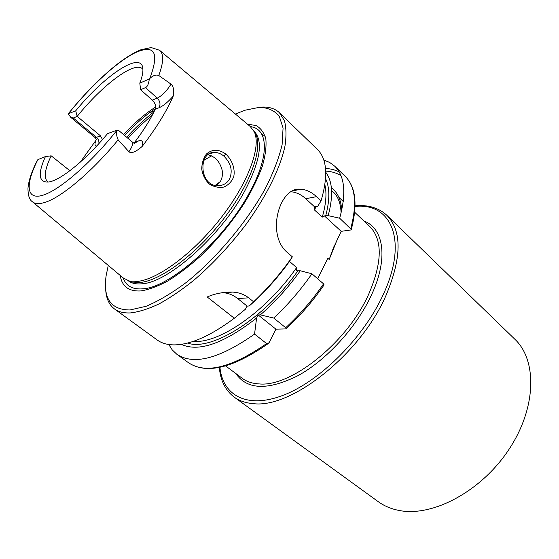<?xml version="1.0" encoding="UTF-8"?>
<svg xmlns="http://www.w3.org/2000/svg" width="559" height="559" viewBox="0 0 559 559"><rect width="100%" height="100%" fill="white"/><g stroke="black" fill="none" stroke-linecap="round" stroke-linejoin="round"><path stroke-width="0.84" d="M398.986 510.437C391.083 508.907 384.173 505.986 378.261 501.689L234.207 397.128C239.245 400.796 245.457 402.948 252.822 403.577C290.407 409.167 360.059 354.881 385.822 295.872C401.809 257.902 402.166 231.056 386.891 215.327L514.769 339.152C537.22 360.094 536.724 407.721 508.802 449.653C481.075 491.675 432.163 517.285 398.986 510.437M323.78 160.014L329.705 162.466L334.729 166.205C344.798 176.05 346.447 193.393 339.676 218.227L351.304 229.435L350.675 229.994L341.2 231.335L333.066 248.797L329.202 259.474L337.692 238.42M329.202 259.474L327.847 258.272L317.68 278.766M285.439 328.93L275.901 329.153L269.249 342.36L268.096 343.638L266.622 343.575L254.555 334.114L256.588 318.043L258.174 314.962L260.354 314.871L273.721 318.05L285.705 327.728L286.194 328.636L285.439 328.93M45.419 156.562C37.712 173.744 38.606 182.241 48.088 182.052C59.52 181.158 85.338 160.566 107.545 133.643L116.754 130.247L118.836 130.589L132.19 141.937C133.391 143.432 132.301 146.696 128.919 151.741L118.166 139.841C116.691 136.62 116.202 133.538 116.698 130.603C90.558 163.549 58.751 190.78 42.4 195.377C25.91 200.108 25.386 184.107 37.872 159.629L45.419 156.562L51.176 155.828L69.889 170.726M37.872 159.629L36.37 162.278C31.388 172.326 28.586 181.046 27.964 188.46C28.034 195.545 29.487 199.954 32.317 201.673C34.693 203.811 38.487 204.175 43.7 202.756C59.869 198.669 91.376 172.591 118.166 139.841M68.345 114.008L70.839 117.411L73.285 118.026L77.191 116.384L75.71 110.822L68.415 113.715C90.404 86.317 117.069 61.665 135.313 52.7C154.766 44.014 159.588 52.616 149.784 78.498C153.131 75.416 156.129 74.417 158.784 75.5L170.991 84.116C166.931 90.81 162.362 95.491 157.275 98.153L145.515 87.623C147.478 86.68 148.736 83.808 149.288 79.015L139.813 83.109L140.575 89.706L145.515 87.623M142.901 69.295L142.377 68.743C134.3 60.819 102.087 85.331 77.191 116.384L100.48 135.851L96.469 137.332L73.285 118.026M158.784 75.5C163.682 62.189 163.92 53.769 159.497 50.247L151.189 47.557L141.05 49.702C133.685 52.707 125.558 57.675 116.684 64.606C100.585 77.47 84.723 93.514 69.099 112.736L68.415 113.715M116.698 130.603L116.754 130.247M149.288 79.015L149.784 78.498M152.286 100.131C155.248 103.149 156.24 106.168 155.248 109.187L159.084 107.733C160.713 104.358 160.112 101.165 157.275 98.153L152.286 100.131L140.575 89.706M159.846 50.541L250.229 126.502L254.331 131.91C261.381 146.689 248.21 182.933 220.917 217.954C193.694 253.003 157.827 279.528 137.409 281.408L129.136 280.974L123.106 277.865L32.667 201.967M80.286 162.138L95.959 140.33C94.464 144.005 94.709 145.892 96.693 145.99M159.084 107.733C163.249 105.979 167.966 102.094 173.227 96.092C174.24 90.278 173.5 86.282 170.991 84.116M173.227 96.092C166.687 111.178 156.331 127.962 142.154 146.451C143.516 141.658 142.286 139.82 138.471 140.938L134.705 142.21L133.964 143.041M128.919 151.741C131.288 153.774 135.697 152.006 142.154 146.451M225.857 154.088C218.828 149.064 212.371 149.022 206.481 153.97C203.462 158.022 201.883 163.067 201.736 169.091C202.665 174.96 205.146 179.921 209.192 183.967C213.929 186.923 218.821 187.95 223.852 187.062C228.61 184.917 231.929 181.409 233.795 176.553C235.283 168.448 232.034 159.916 225.857 154.088L223.921 156.143C231.112 163.319 232.956 171.005 229.442 179.215C226.933 183.331 223.237 185.504 218.359 185.735C199.137 186.587 197.886 151.601 214.502 152.397C217.779 152.432 220.924 153.683 223.921 156.143M216.571 185.63L220.449 181.347C222.328 177.944 222.88 174.163 222.105 169.992C219.785 161.523 215.096 156.457 208.039 154.794M211.533 155.835L203.937 160.3M275.901 329.153L258.174 314.962M247.085 306.087L245.464 309.183L234.305 318.246L207.2 296.99C214.873 293.601 223.355 291.966 232.649 292.084C238.833 292.455 244.171 294.376 248.678 297.828L253.604 301.804L249.244 305.962L247.085 306.087L237.701 298.576C233.536 295.264 228.952 293.328 223.949 292.755L222.391 292.637M323.989 285.041L323.563 283.86L311.915 273.77L300.274 270.766L296.549 270.815L296.612 267.579L289.471 261.43C277.488 278.137 264.079 292.972 249.244 305.962M234.305 318.246C210.631 335.861 190.612 344.749 174.24 344.896C167.323 344.868 161.656 343.24 157.24 340.019L114.518 308.973C108.998 304.781 106.042 298.157 105.665 289.094M300.274 270.766C288.437 287.34 275.126 302.035 260.354 314.871M256.588 318.043C223.789 343.596 198.669 352.366 181.235 344.344M311.915 273.77C300.679 289.981 287.948 304.746 273.721 318.05M258.272 107.384C267.265 106.196 274.301 107.957 279.388 112.673L317.337 149.386C327.057 158.889 328.294 176.057 321.041 200.905L317.868 206.117L314.773 207.019L314.71 210.184L322.27 217.123L324.43 215.907L328.175 215.634L339.676 218.227M254.555 334.114C219.394 358.766 193.477 365.474 176.812 354.238L172.256 349.941L168.818 344.526M325.75 172.27C332.647 181.465 333.45 195.916 328.175 215.634M289.457 261.451L292.35 256.826L287.557 252.675C265.553 234.773 279.514 186.07 300.819 189.242C306.318 189.599 311.538 192.072 316.485 196.67L321.041 200.905M314.773 207.019L305.752 198.718C301.35 194.707 296.501 192.387 291.211 191.744M341.2 231.335L324.43 215.907M292.35 256.826C280.877 273.232 267.964 288.227 253.604 301.804M279.388 112.673L284.377 120.576C286.292 127.501 286.481 136.04 284.95 146.199C280.415 167.679 266.685 195.825 246.421 223.866C230.357 245.121 212.93 263.841 194.141 280.01C181.913 289.807 170.215 297.772 159.042 303.928C148.387 308.931 138.891 311.922 130.547 312.914C123.909 313.243 118.564 311.929 114.518 308.973M102.5 139.561L100.48 135.851M134.705 142.21C143.719 130.282 150.567 119.277 155.248 109.187M48.214 182.038L47.585 181.619C43.588 177.818 44.783 169.223 51.176 155.828M139.813 83.109C142.056 77.296 143.083 72.649 142.894 69.169C142.252 49.975 105.169 74.745 75.71 110.822M220.309 181.584L215.222 185.392M247.344 124.077L256.232 125.607C261.011 128.353 264.225 132.944 265.874 139.394C266.517 146.863 265.322 155.842 262.304 166.344C258.209 177.545 252.43 189.48 244.961 202.155C232.348 221.762 217.521 239.776 200.457 256.183C189.263 266.168 178.398 274.434 167.861 280.967C157.778 286.348 148.806 289.667 140.945 290.918C128.829 291.637 121.918 286.481 120.213 275.44M235.402 114.043L244.961 110.228L259.404 107.321C267.859 107.621 274.462 110.542 279.221 116.083L283.071 128.046L282.106 144.753C278.997 158.043 273.295 172.857 264.987 189.208C246.393 222.629 216.606 258.013 186.923 281.96C172.27 292.888 158.693 300.994 146.185 306.262L129.974 309.972C110.801 309.847 102.863 298.352 106.161 275.489L108.271 265.42M254.17 131.568L255.868 134.474C262.905 149.197 249.915 185.127 222.922 219.778C196.006 254.457 160.468 280.66 140.162 282.491L131.931 282.043L128.78 280.877M355.07 206.425C391.041 202.393 408.72 240.258 383.125 294.81C363.567 337.657 320.321 380.868 283.804 395.045C247.162 409.426 222.636 395.52 219.939 367.326M235.835 373.531C247.057 389.889 267.761 390.608 297.933 375.69C326.435 360.101 356.376 327.455 371.225 295.529C388.687 258.621 383.83 228.282 363.937 221.008M354.685 212.259L369.799 226.549C382.775 239.811 382.37 262.457 368.577 294.488C347.02 342.772 290.533 387.45 258.971 383.907C252.319 383.523 246.764 381.671 242.306 378.352L225.619 365.935M341.095 213C340.752 203.574 338.16 196.586 333.311 192.051L331.585 190.584M331.361 187.754C337.587 192.317 341.046 199.808 341.738 210.24M325.708 171.103C331.543 171.417 336.637 172.941 340.969 175.673M98.88 143.614C99.167 141.148 98.37 139.051 96.469 137.332L94.792 137.325L70.839 117.411M152.258 115.217C144.089 121.841 135.984 129.548 127.948 138.332M261.402 133.622L265.19 136.333M237.701 298.576L248.678 297.828M297.765 271.01C263.995 319.042 211.204 351.639 187.538 343.065M323.563 283.86C312.474 299.959 299.855 314.584 285.705 327.728M315.765 206.495L314.71 210.184M247.392 306.066L246.861 306.514M325.513 168.455C330.621 168.706 335.176 169.873 339.173 171.955M334.729 166.205L345.113 176.246C355.384 186.294 357.271 203.728 350.779 228.547M266.622 343.575C231.531 367.815 205.488 374.202 188.495 362.728C206.341 374.558 232.872 368.192 268.096 343.638M324.877 184.756C326.91 193.337 326.044 204.126 322.27 217.123M296.612 267.579C266.37 311.356 218.716 344.037 193.379 341.332M325.576 178.698C329.88 187.621 329.908 200.066 325.645 216.047M305.752 198.718L316.485 196.67M132.19 141.937L134.293 143.439L138.471 140.938M155.681 106.979C145.389 113.428 134.684 122.638 123.56 134.6M155.479 108.558L149.463 112.771C141.245 118.927 132.972 126.509 124.636 135.516M153.984 111.842C144.865 118.871 135.767 127.34 126.683 137.255M250.376 126.62C268.481 128.724 269.955 155.786 249.321 192.911C224.334 239.86 169.398 288.081 142.552 288.849C132.413 289.583 125.978 285.963 123.246 277.991M253.884 130.995L254.086 131.183C263.52 141.022 260.347 161.055 244.583 191.283C220.442 236.38 167.756 282.798 141.902 283.804C136.214 284.349 131.707 283.371 128.381 280.856L128.158 280.688M386.891 215.327C378.722 207.801 368.122 204.622 355.084 205.803M219.331 367.445C220.421 380.49 225.382 390.385 234.207 397.128M338.873 197.313L343.268 201.464M334.415 245.436L333.073 248.797M209.401 153.865L214.509 152.411M223.949 292.755L232.628 292.084M286.201 328.643C300.379 315.549 313.019 300.952 324.122 284.845M314.85 206.837L314.626 207.599M345.113 176.246C355.741 186.776 357.809 204.51 351.304 229.435M176.812 354.238L188.495 362.728M292.909 190.85L300.791 189.242M94.792 137.325L96.421 139.366M149.463 112.771L154.403 110.982M255.868 134.474L254.331 131.91M131.931 282.043L129.136 280.974"/></g></svg>
